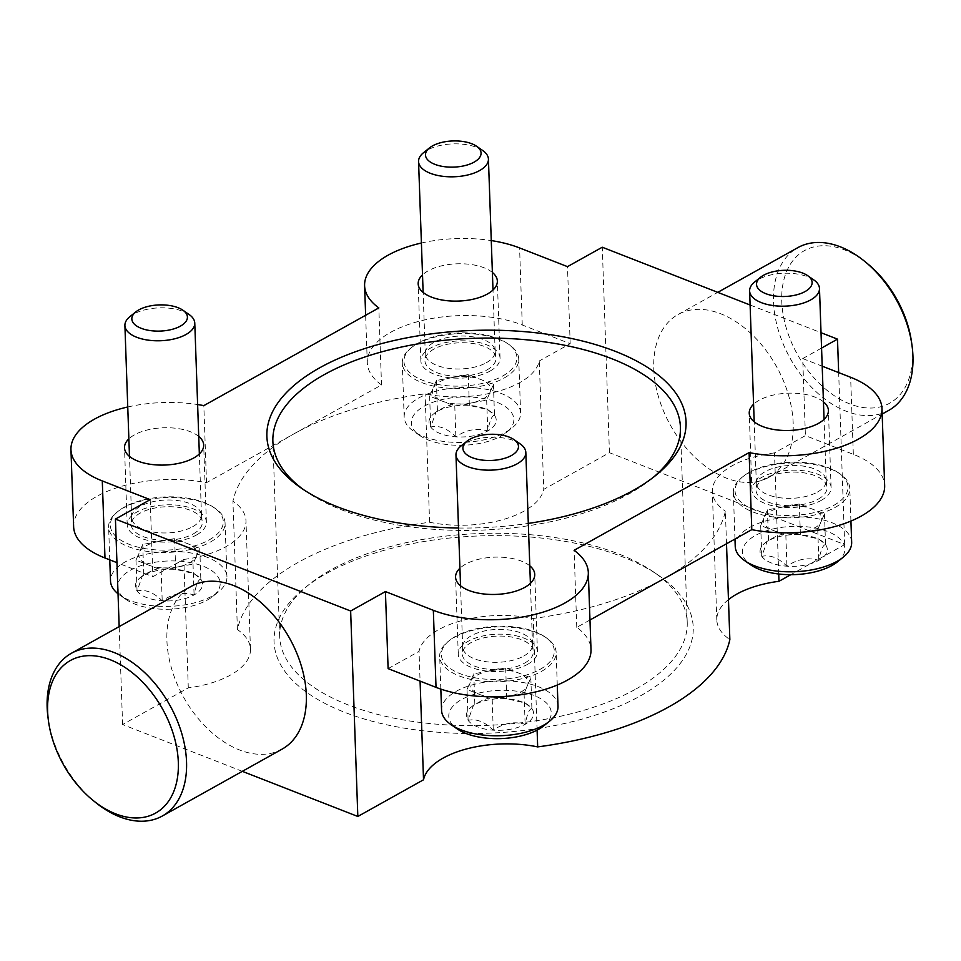 <?xml version="1.0" encoding="UTF-8"?>
<svg xmlns="http://www.w3.org/2000/svg" width="961" height="961" viewBox="0 0 961 961"><rect width="100%" height="100%" fill="white"/><g stroke="black" fill="none" stroke-linecap="round" stroke-linejoin="round"><path stroke-width="0.72" stroke-dasharray="4.8 3.6" d="M537.103 730.12L533.199 618.488A79.222 37.299 -2 0 0 419.032 651.366L420.077 681.121M726.504 543.77L725.375 511.18A247.59 116.545 178 0 1 664.279 578.51A247.59 116.545 178 0 1 533.199 618.488M388.112 668.628L419.032 651.366M778.722 574.005L774.494 452.883L805.414 435.621L853.332 454.337A93.205 43.882 178 0 1 884.661 485.605M242.34 771.335L122.6 724.546L188.296 687.86A79.222 37.299 -2 0 0 250.461 649.107A79.222 37.299 -2 0 0 237.415 629.563A247.59 116.545 178 0 1 429.591 522.255A79.222 37.299 -2 0 0 543.746 489.377L609.442 452.691L844.671 544.611L790.819 574.69M844.671 544.611L838.665 372.616M821.571 348.05L802.723 358.573L805.414 435.621M237.415 629.563L232.934 501.149A247.59 116.545 178 0 1 294.018 433.819A247.59 116.545 178 0 1 425.098 393.842A79.222 37.299 -2 0 0 539.265 360.964L543.746 489.377M429.591 522.255L425.098 393.842M188.296 687.86L183.815 559.446L152.883 576.708L116.942 562.665M122.6 724.546L119.176 626.596M150.192 499.66L152.883 576.708M73.637 526.712A93.205 43.882 178 0 1 206.519 482.674L381.517 384.953A93.205 43.882 178 0 1 367.294 362.741A93.205 43.882 178 0 1 421.543 320.662A93.205 43.882 178 0 1 522.267 324.974L570.185 343.69L539.265 360.964M570.185 343.69L567.495 266.641M609.442 452.691L602.271 247.229M802.723 358.573L822.196 366.177M196.416 535.037A39.617 18.643 -2 0 0 206.387 522.075A39.617 18.643 -2 0 0 166.145 504.825A39.617 18.643 -2 0 0 127.2 524.85A39.617 18.643 -2 0 0 153.051 541.331A39.617 18.643 -2 0 0 196.416 535.037M183.815 559.446A79.222 37.299 -2 0 0 245.968 520.694A79.222 37.299 -2 0 0 232.934 501.149M490.074 371.066A39.617 18.643 -2 0 0 500.044 358.105A39.617 18.643 -2 0 0 459.802 340.855A39.617 18.643 -2 0 0 420.858 360.868A39.617 18.643 -2 0 0 446.697 377.361A39.617 18.643 -2 0 0 490.074 371.066M527.469 664.411A39.617 18.643 -2 0 0 537.439 651.45A39.617 18.643 -2 0 0 497.197 634.2A39.617 18.643 -2 0 0 458.265 654.225A39.617 18.643 -2 0 0 484.104 670.706A39.617 18.643 -2 0 0 527.469 664.411M589.97 620.001L576.78 627.365A93.205 43.882 178 0 1 591.003 649.588M127.753 406.983A93.205 43.882 178 0 1 197.618 404.545M206.519 482.674L203.828 405.626M381.517 384.953L378.826 307.904M421.411 243.013A93.205 43.882 178 0 1 491.275 240.574M576.78 627.365L574.089 550.317M821.126 500.441A39.617 18.643 -2 0 0 831.097 487.479A39.617 18.643 -2 0 0 790.855 470.229A39.617 18.643 -2 0 0 751.922 490.242A39.617 18.643 -2 0 0 777.761 506.735A39.617 18.643 -2 0 0 821.126 500.441M774.494 452.883A79.222 37.299 -2 0 0 712.329 491.624A79.222 37.299 -2 0 0 725.375 511.18M529.787 565.801A39.617 18.643 -2 0 0 494.507 557.152A39.617 18.643 -2 0 0 459.923 568.239M823.445 401.83A39.617 18.643 -2 0 0 788.164 393.181A39.617 18.643 -2 0 0 753.58 404.269M198.735 436.426A39.617 18.643 -2 0 0 163.454 427.777A39.617 18.643 -2 0 0 128.87 438.865M492.38 272.456A39.617 18.643 -2 0 0 457.112 263.807A39.617 18.643 -2 0 0 422.516 274.894M458.517 528.009A209.714 98.731 -2 0 0 528.31 523.409M750.109 304.997L821.03 332.71M282.066 749.148A93.205 60.615 60.8 0 1 183.695 697.326A93.205 60.615 60.8 0 1 191.179 586.39M653.78 368.688A93.205 60.615 -119.2 0 0 695.668 458.001A93.205 60.615 -119.2 0 0 768.92 477.305A93.205 60.615 -119.2 0 0 793.173 423.152A93.205 60.615 -119.2 0 0 751.286 333.839A93.205 60.615 -119.2 0 0 678.034 314.535A93.205 60.615 -119.2 0 0 653.78 368.688M640.458 695.86A209.714 98.731 -2 0 0 659.066 575.747A209.714 98.731 -2 0 0 304.529 588.12A209.714 98.731 -2 0 0 359.126 717.423A209.714 98.731 -2 0 0 640.458 695.86M728.462 599.628A79.222 37.299 -2 0 0 716.81 620.037A79.222 37.299 -2 0 0 729.855 639.594M911.617 342.596A87.379 56.831 60.8 0 1 912.457 352.411A87.379 56.831 60.8 0 1 841.98 400.329A87.379 56.831 60.8 0 1 782.999 283.795A87.379 56.831 60.8 0 1 867.567 263.722M888.697 410.419A93.205 60.615 60.8 0 1 790.326 358.585A93.205 60.615 60.8 0 1 797.81 247.65M95.031 802.015A93.205 60.615 60.8 0 1 48.05 717.891M635.918 689.025A203.888 95.98 -2 0 0 687.223 622.32A203.888 95.98 -2 0 0 654.009 572.239A203.888 95.98 -2 0 0 309.334 584.276A203.888 95.98 -2 0 0 279.687 636.554A203.888 95.98 -2 0 0 412.701 721.423A203.888 95.98 -2 0 0 635.918 689.025M303.628 489.702A203.888 95.98 -2 0 0 306.091 491.455A203.888 95.98 -2 0 0 629.107 493.834A203.888 95.98 -2 0 0 650.765 479.419A203.888 95.98 -2 0 0 653.108 477.497M800.405 534.796C789.666 531.565 779.035 533.523 768.512 540.671L767.154 541.283L761.773 556.371C769.953 554.473 778.326 557.752 786.915 566.197C797.294 559.086 807.925 557.128 818.808 560.335C820.862 549.956 823.109 544.719 825.559 544.623L818.808 539.013L800.405 534.796A33.635 15.832 -2 0 0 768.512 540.671A33.635 15.832 -2 0 0 764.932 543.049A33.635 15.832 -2 0 0 761.773 556.371A33.635 15.832 -2 0 0 786.915 566.197A33.635 15.832 -2 0 0 818.808 560.335A33.635 15.832 -2 0 0 825.559 544.623A33.635 15.832 -2 0 0 821.799 541.067A33.635 15.832 -2 0 0 800.405 534.796L799.324 503.984L824.478 513.811L817.739 529.511L785.846 535.385L760.692 525.559L764.067 517.703A29.13 13.706 -2 0 0 773.269 530.472A29.13 13.706 -2 0 0 801.786 532.442A29.13 13.706 -2 0 0 821.102 521.655A29.13 13.706 -2 0 0 811.901 508.898A29.13 13.706 -2 0 0 803.264 506.627A29.13 13.706 -2 0 0 783.383 506.915L799.324 503.984M837.439 561.861A51.269 24.133 -2 0 0 826.46 531.061A51.269 24.133 -2 0 0 759.586 533.403A51.269 24.133 -2 0 0 750.781 564.888M851.662 542.304A58.261 27.425 -2 0 0 792.489 516.934A58.261 27.425 -2 0 0 735.225 546.365M835.121 507.432A58.261 27.425 -2 0 0 849.788 488.368A58.261 27.425 -2 0 0 840.286 474.061A58.261 27.425 -2 0 0 741.808 477.497A58.261 27.425 -2 0 0 733.339 492.44A58.261 27.425 -2 0 0 771.347 516.682A58.261 27.425 -2 0 0 835.121 507.432M833.764 505.378A56.507 26.596 -2 0 0 838.773 473.004A56.507 26.596 -2 0 0 743.249 476.344A56.507 26.596 -2 0 0 757.965 511.18A56.507 26.596 -2 0 0 833.764 505.378M818.075 499.252A35.533 16.733 -2 0 0 826.977 486.963A35.533 16.733 -2 0 0 790.927 472.139A35.533 16.733 -2 0 0 755.995 489.449A35.533 16.733 -2 0 0 778.53 504.789A35.533 16.733 -2 0 0 818.075 499.252M817.403 492.092A34.956 16.457 -2 0 0 826.196 480.656A34.956 16.457 -2 0 0 826.148 480.007A34.956 16.457 -2 0 0 790.687 465.436A34.956 16.457 -2 0 0 756.343 482.446A34.956 16.457 -2 0 0 756.331 483.095A34.956 16.457 -2 0 0 779.131 497.642A34.956 16.457 -2 0 0 817.403 492.092M813.787 279.903A34.956 16.457 -2 0 0 754.709 281.957M783.383 506.915A29.13 13.706 -2 0 0 781.029 507.408A29.13 13.706 -2 0 0 770.806 511.168A29.13 13.706 -2 0 0 764.067 517.703L767.431 509.859L783.383 506.915M785.846 535.385L786.915 566.197M760.692 525.559L761.773 556.371M767.431 509.859L768.512 540.671M824.478 513.811L825.559 544.623M817.739 529.511L818.808 560.335M506.747 698.779C496.008 695.548 485.377 697.506 474.854 704.641L473.497 705.266L468.115 720.354C476.296 718.456 484.68 721.723 493.257 730.18C503.648 723.056 514.279 721.098 525.15 724.306C527.205 713.927 529.451 708.689 531.901 708.605L525.15 702.984L506.747 698.779A33.635 15.832 -2 0 0 474.854 704.641A33.635 15.832 -2 0 0 471.286 707.02A33.635 15.832 -2 0 0 468.115 720.354A33.635 15.832 -2 0 0 493.257 730.18A33.635 15.832 -2 0 0 525.15 724.306A33.635 15.832 -2 0 0 531.901 708.605A33.635 15.832 -2 0 0 528.142 705.038A33.635 15.832 -2 0 0 506.747 698.779L505.678 667.955L530.82 677.781L524.081 693.482L492.188 699.356L467.034 689.53L470.409 681.673A29.13 13.706 -2 0 0 479.611 694.443A29.13 13.706 -2 0 0 508.129 696.425A29.13 13.706 -2 0 0 527.457 685.637A29.13 13.706 -2 0 0 518.255 672.868A29.13 13.706 -2 0 0 509.606 670.598A29.13 13.706 -2 0 0 489.726 670.886L505.678 667.955M543.782 725.831A51.269 24.133 -2 0 0 532.814 695.031A51.269 24.133 -2 0 0 465.929 697.374A51.269 24.133 -2 0 0 457.124 728.858M558.017 706.275A58.261 27.425 -2 0 0 498.831 680.905A58.261 27.425 -2 0 0 441.567 710.347M541.463 671.403A58.261 27.425 -2 0 0 556.131 652.339A58.261 27.425 -2 0 0 546.641 638.032A58.261 27.425 -2 0 0 448.162 641.467A58.261 27.425 -2 0 0 439.694 656.411A58.261 27.425 -2 0 0 477.689 680.652A58.261 27.425 -2 0 0 541.463 671.403M540.106 669.349A56.507 26.596 -2 0 0 545.115 636.987A56.507 26.596 -2 0 0 449.592 640.314A56.507 26.596 -2 0 0 464.307 675.163A56.507 26.596 -2 0 0 540.106 669.349M524.43 663.222A35.533 16.733 -2 0 0 533.319 650.945A35.533 16.733 -2 0 0 497.269 636.122A35.533 16.733 -2 0 0 462.349 653.42A35.533 16.733 -2 0 0 484.873 668.772A35.533 16.733 -2 0 0 524.43 663.222M523.745 656.063A34.956 16.457 -2 0 0 532.538 644.627A34.956 16.457 -2 0 0 532.49 643.99A34.956 16.457 -2 0 0 497.041 629.407A34.956 16.457 -2 0 0 462.685 646.429A34.956 16.457 -2 0 0 462.673 647.065A34.956 16.457 -2 0 0 485.485 661.612A34.956 16.457 -2 0 0 523.745 656.063M520.141 443.874A34.956 16.457 -2 0 0 461.052 445.94M489.726 670.886A29.13 13.706 -2 0 0 487.371 671.379A29.13 13.706 -2 0 0 477.149 675.139A29.13 13.706 -2 0 0 470.409 681.673L473.785 673.829L489.726 670.886M492.188 699.356L493.257 730.18M467.034 689.53L468.115 720.354M473.785 673.829L474.854 704.641M530.82 677.781L531.901 708.605M524.081 693.482L525.15 724.306M469.352 405.422C458.601 402.191 447.97 404.149 437.447 411.296L436.09 411.921L430.708 426.996C438.889 425.098 447.273 428.378 455.862 436.835C466.241 429.711 476.872 427.753 487.756 430.96C489.81 420.582 492.056 415.344 494.495 415.26L487.744 409.638L469.352 405.422A33.635 15.832 -2 0 0 437.447 411.296A33.635 15.832 -2 0 0 433.879 413.674A33.635 15.832 -2 0 0 430.708 426.996A33.635 15.832 -2 0 0 455.862 436.835A33.635 15.832 -2 0 0 487.756 430.96A33.635 15.832 -2 0 0 494.495 415.26A33.635 15.832 -2 0 0 490.735 411.692A33.635 15.832 -2 0 0 469.352 405.422L468.271 374.61L493.425 384.436L486.674 400.136L454.781 406.01L429.627 396.184L433.003 388.328A29.13 13.706 -2 0 0 442.204 401.097A29.13 13.706 -2 0 0 470.734 403.079A29.13 13.706 -2 0 0 490.05 392.28A29.13 13.706 -2 0 0 480.848 379.523A29.13 13.706 -2 0 0 472.199 377.253A29.13 13.706 -2 0 0 452.319 377.541L468.271 374.61M500.933 436.114A51.269 24.133 -2 0 0 506.387 432.486A51.269 24.133 -2 0 0 495.408 401.686A51.269 24.133 -2 0 0 428.522 404.028A51.269 24.133 -2 0 0 419.717 435.513A51.269 24.133 -2 0 0 500.933 436.114M505.942 431.982A58.261 27.425 -2 0 0 512.141 427.873A58.261 27.425 -2 0 0 520.61 412.93A58.261 27.425 -2 0 0 461.424 387.559A58.261 27.425 -2 0 0 404.173 417.002A58.261 27.425 -2 0 0 413.662 431.309A58.261 27.425 -2 0 0 505.942 431.982M504.069 378.057A58.261 27.425 -2 0 0 518.724 358.994A58.261 27.425 -2 0 0 509.234 344.687A58.261 27.425 -2 0 0 410.755 348.122A58.261 27.425 -2 0 0 402.287 363.066A58.261 27.425 -2 0 0 440.282 387.307A58.261 27.425 -2 0 0 504.069 378.057M502.699 376.003A56.507 26.596 -2 0 0 507.72 343.642A56.507 26.596 -2 0 0 412.197 346.969A56.507 26.596 -2 0 0 426.9 381.817A56.507 26.596 -2 0 0 502.699 376.003M487.023 369.877A35.533 16.733 -2 0 0 495.912 357.6A35.533 16.733 -2 0 0 459.863 342.777A35.533 16.733 -2 0 0 424.942 360.075A35.533 16.733 -2 0 0 447.466 375.427A35.533 16.733 -2 0 0 487.023 369.877M486.338 362.717A34.956 16.457 -2 0 0 495.143 351.282A34.956 16.457 -2 0 0 495.083 350.645A34.956 16.457 -2 0 0 459.634 336.062A34.956 16.457 -2 0 0 425.279 353.083A34.956 16.457 -2 0 0 425.279 353.72A34.956 16.457 -2 0 0 448.078 368.267A34.956 16.457 -2 0 0 486.338 362.717M482.734 150.529A34.956 16.457 -2 0 0 423.645 152.583M452.319 377.541A29.13 13.706 -2 0 0 449.964 378.033A29.13 13.706 -2 0 0 439.742 381.793A29.13 13.706 -2 0 0 433.003 388.328L436.378 380.484L452.319 377.541M454.781 406.01L455.862 436.835M429.627 396.184L430.708 426.996M436.378 380.484L437.447 411.296M493.425 384.436L494.495 415.26M486.674 400.136L487.756 430.96M175.695 569.405C164.944 566.173 154.313 568.131 143.802 575.279L142.432 575.891L137.051 590.979C145.231 589.081 153.616 592.348 162.205 600.805C172.584 593.682 183.215 591.724 194.098 594.931C196.152 584.552 198.398 579.327 200.837 579.231L194.098 573.621L175.695 569.405A33.635 15.832 -2 0 0 143.802 575.279A33.635 15.832 -2 0 0 140.222 577.657A33.635 15.832 -2 0 0 137.051 590.979A33.635 15.832 -2 0 0 162.205 600.805A33.635 15.832 -2 0 0 194.098 594.931A33.635 15.832 -2 0 0 200.837 579.231A33.635 15.832 -2 0 0 197.077 575.663A33.635 15.832 -2 0 0 175.695 569.405L174.614 538.58L199.768 548.407L193.017 564.107L161.124 569.981L135.981 560.155L139.345 552.311A29.13 13.706 -2 0 0 148.547 565.068A29.13 13.706 -2 0 0 177.076 567.05A29.13 13.706 -2 0 0 196.392 556.263A29.13 13.706 -2 0 0 187.191 543.494A29.13 13.706 -2 0 0 178.554 541.235A29.13 13.706 -2 0 0 158.673 541.524L174.614 538.58M207.276 600.084A51.269 24.133 -2 0 0 212.729 596.457A51.269 24.133 -2 0 0 201.75 565.669A51.269 24.133 -2 0 0 134.864 567.999A51.269 24.133 -2 0 0 126.071 599.484A51.269 24.133 -2 0 0 207.276 600.084M118.035 593.814A58.261 27.425 -2 0 0 120.005 595.279A58.261 27.425 -2 0 0 212.297 595.964A58.261 27.425 -2 0 0 218.483 591.844A58.261 27.425 -2 0 0 226.952 576.9A58.261 27.425 -2 0 0 167.779 551.53A58.261 27.425 -2 0 0 110.515 580.973M210.411 542.028A58.261 27.425 -2 0 0 225.066 522.976A58.261 27.425 -2 0 0 215.576 508.657A58.261 27.425 -2 0 0 117.098 512.105A58.261 27.425 -2 0 0 108.629 527.036A58.261 27.425 -2 0 0 146.637 551.29A58.261 27.425 -2 0 0 210.411 542.028M209.054 539.974A56.507 26.596 -2 0 0 214.063 507.612A56.507 26.596 -2 0 0 118.539 510.952A56.507 26.596 -2 0 0 133.243 545.788A56.507 26.596 -2 0 0 209.054 539.974M193.365 533.848A35.533 16.733 -2 0 0 202.254 521.571A35.533 16.733 -2 0 0 166.205 506.747A35.533 16.733 -2 0 0 131.285 524.045A35.533 16.733 -2 0 0 153.808 539.397A35.533 16.733 -2 0 0 193.365 533.848M192.693 526.688A34.956 16.457 -2 0 0 201.486 515.264A34.956 16.457 -2 0 0 201.438 514.615A34.956 16.457 -2 0 0 165.977 500.032A34.956 16.457 -2 0 0 131.621 517.054A34.956 16.457 -2 0 0 131.621 517.703A34.956 16.457 -2 0 0 154.421 532.25A34.956 16.457 -2 0 0 192.693 526.688M189.077 314.499A34.956 16.457 -2 0 0 129.987 316.565M158.673 541.524A29.13 13.706 -2 0 0 156.307 542.004A29.13 13.706 -2 0 0 146.096 545.776A29.13 13.706 -2 0 0 139.345 552.311L142.721 544.455L158.673 541.524M161.124 569.981L162.205 600.805M135.981 560.155L137.051 590.979M142.721 544.455L143.802 575.279M199.768 548.407L200.837 579.231M193.017 564.107L194.098 594.931M522.267 324.974L519.577 247.926M853.332 454.337L850.641 377.289M367.294 362.741L365.636 315.268M768.92 477.305L882.162 414.059M678.034 314.535L717.759 292.36M309.334 584.276L304.529 588.12M654.009 572.239L659.066 575.747M687.223 622.32L680.412 427.14M279.687 636.554L272.876 441.363M650.765 479.419L655.558 475.575M306.091 491.455L301.033 487.948M500.044 358.105L497.354 281.056M420.858 360.868L418.167 283.819M250.461 649.107L245.968 520.694M206.387 522.075L203.696 445.027M127.2 524.85L124.51 447.802M716.81 620.037L712.329 491.624M831.097 487.479L828.406 410.431M751.922 490.242L749.232 413.194M537.439 651.45L534.748 574.402M458.265 654.225L455.574 577.177M818.82 539.001L821.799 541.067M767.142 541.283L764.932 543.049M850.929 521.066L849.788 488.368M734.973 539.037L733.339 492.44M743.249 476.344L741.808 477.497M838.773 473.004L840.286 474.061M756.343 482.446L755.995 489.449M826.148 480.007L826.977 486.963M826.196 480.656L824.058 419.368M756.331 483.095L754.193 421.807M803.264 506.627L792.068 504.849L781.029 507.408M525.162 702.971L528.142 705.038M473.485 705.254L471.286 707.02M557.272 685.037L556.131 652.339M440.835 689.097L439.694 656.411M449.592 640.314L448.162 641.467M545.115 636.987L546.641 638.032M462.685 646.429L462.349 653.42M532.49 643.99L533.319 650.945M532.538 644.627L530.4 583.339M462.673 647.065L460.535 585.778M509.606 670.598L498.411 668.832L487.371 671.379M487.756 409.626L490.735 411.692M436.09 411.909L433.879 413.674M506.387 432.486L512.141 427.873M419.717 435.513L413.662 431.309M520.61 412.93L518.724 358.994M404.173 417.002L402.287 363.066M412.197 346.969L410.755 348.122M507.72 343.642L509.234 344.687M425.279 353.083L424.942 360.075M495.083 350.645L495.912 357.6M495.143 351.282L492.993 289.994M425.279 353.72L423.128 292.432M472.199 377.253L461.004 375.487L449.964 378.033M194.098 573.597L197.077 575.663M142.432 575.879L140.222 577.657M212.729 596.457L218.483 591.844M126.071 599.484L120.005 595.279M226.952 576.9L225.066 522.976M109.77 559.867L108.629 527.036M118.539 510.952L117.098 512.105M214.063 507.612L215.576 508.657M131.621 517.054L131.285 524.045M201.438 514.615L202.254 521.571M201.486 515.264L199.347 453.964M131.621 517.703L129.483 456.403M178.554 541.235L167.358 539.457L156.307 542.004"/><path stroke-width="1.44" d="M726.504 543.77L729.855 639.594A247.59 116.545 178 0 1 537.679 746.901L537.103 730.12M537.679 746.901A79.222 37.299 -2 0 0 423.525 779.779L420.077 681.121M822.196 366.177L850.641 377.289A93.205 43.882 178 0 1 881.97 408.557A93.205 43.882 178 0 1 749.1 452.607L574.089 550.317A93.205 43.882 178 0 1 588.312 572.54L591.003 649.588A93.205 43.882 178 0 1 536.767 691.668A93.205 43.882 178 0 1 436.03 687.355L388.112 668.628L385.421 591.58L350.645 611.004L115.428 519.084L150.192 499.66L102.286 480.932A93.205 43.882 178 0 1 70.958 449.664A93.205 43.882 178 0 1 127.753 406.983M423.525 779.779L357.828 816.466L350.645 611.004M790.819 574.69L778.975 581.297L778.722 574.005M838.665 372.616L837.499 339.149L821.571 348.05M119.176 626.596L115.428 519.084M491.275 240.574A93.205 43.882 178 0 1 519.577 247.926L567.495 266.641L602.271 247.229L750.109 304.997M588.312 572.54A93.205 43.882 178 0 1 534.076 614.62A93.205 43.882 178 0 1 433.339 610.307L385.421 591.58M116.942 562.665L104.977 557.981A93.205 43.882 178 0 1 73.637 526.712L70.958 449.664M881.97 408.557L884.661 485.605A93.205 43.882 178 0 1 751.79 529.655L589.97 620.001M197.618 404.545A93.205 43.882 178 0 1 203.828 405.626L378.826 307.904A93.205 43.882 178 0 1 364.603 285.693A93.205 43.882 178 0 1 421.411 243.013M751.79 529.655L749.1 452.607M459.923 568.239A39.617 18.643 -2 0 0 455.574 577.177A39.617 18.643 -2 0 0 481.413 593.658A39.617 18.643 -2 0 0 524.79 587.363A39.617 18.643 -2 0 0 534.748 574.402A39.617 18.643 -2 0 0 529.787 565.801M753.58 404.269A39.617 18.643 -2 0 0 749.232 413.194A39.617 18.643 -2 0 0 775.071 429.687A39.617 18.643 -2 0 0 818.436 423.393A39.617 18.643 -2 0 0 828.406 410.431A39.617 18.643 -2 0 0 823.445 401.83M128.87 438.865A39.617 18.643 -2 0 0 124.51 447.802A39.617 18.643 -2 0 0 150.36 464.283A39.617 18.643 -2 0 0 193.726 457.989A39.617 18.643 -2 0 0 203.696 445.027A39.617 18.643 -2 0 0 198.735 436.426M422.516 274.894A39.617 18.643 -2 0 0 418.167 283.819A39.617 18.643 -2 0 0 444.006 300.312A39.617 18.643 -2 0 0 487.383 294.018A39.617 18.643 -2 0 0 497.354 281.056A39.617 18.643 -2 0 0 492.38 272.456M528.31 523.409A209.714 98.731 -2 0 0 633.275 490.398A209.714 98.731 -2 0 0 655.558 475.575A209.714 98.731 -2 0 0 610.655 349.588A209.714 98.731 -2 0 0 337.035 359.15A209.714 98.731 -2 0 0 301.033 487.948A209.714 98.731 -2 0 0 458.517 528.009M821.03 332.71L837.499 339.149M48.482 721.098L48.05 717.891A93.205 60.615 60.8 0 1 71.402 653.276L191.179 586.39A93.205 60.615 60.8 0 1 264.431 605.694A93.205 60.615 60.8 0 1 306.319 695.007A93.205 60.615 60.8 0 1 282.066 749.148L162.289 816.033A93.205 60.615 60.8 0 1 95.031 802.015L92.52 799.96A87.379 56.831 60.8 0 1 48.482 721.098A87.379 56.831 60.8 0 1 106.215 658.321A87.379 56.831 60.8 0 1 178.326 762.349A87.379 56.831 60.8 0 1 92.52 799.96M357.828 816.466L242.34 771.335M778.975 581.297A79.222 37.299 -2 0 0 728.462 599.628M717.759 292.36L797.81 247.65A93.205 60.615 60.8 0 1 865.068 261.668L867.567 263.722A87.379 56.831 60.8 0 1 911.617 342.596L912.049 345.804A93.205 60.615 60.8 0 1 912.95 356.267A93.205 60.615 60.8 0 1 888.697 410.419L882.162 414.059M865.068 261.668A93.205 60.615 60.8 0 1 912.049 345.804M71.402 653.276A93.205 60.615 60.8 0 1 144.655 672.58A93.205 60.615 60.8 0 1 186.542 761.893A93.205 60.615 60.8 0 1 162.289 816.033M653.108 477.497A203.888 95.98 -2 0 0 680.412 427.14A203.888 95.98 -2 0 0 473.292 338.332A203.888 95.98 -2 0 0 272.876 441.363A203.888 95.98 -2 0 0 303.628 489.702M734.973 539.037L735.225 546.365A58.261 27.425 -2 0 0 744.715 560.683L750.781 564.888A51.269 24.133 -2 0 0 831.998 565.476A51.269 24.133 -2 0 0 837.439 561.861L843.193 557.236A58.261 27.425 -2 0 0 851.662 542.304L850.929 521.066M744.715 560.683A58.261 27.425 -2 0 0 837.007 561.356A58.261 27.425 -2 0 0 843.193 557.236M760.583 277.236L754.709 281.957A34.956 16.457 -2 0 0 749.616 290.919A34.956 16.457 -2 0 0 772.428 305.466A34.956 16.457 -2 0 0 810.688 299.916A34.956 16.457 -2 0 0 819.481 288.48A34.956 16.457 -2 0 0 813.787 279.903L807.588 275.603A27.809 13.094 -2 0 0 760.583 277.236A27.809 13.094 -2 0 0 767.827 294.39A27.809 13.094 -2 0 0 805.126 291.531A27.809 13.094 -2 0 0 807.588 275.603M440.835 689.097L441.567 710.347A58.261 27.425 -2 0 0 451.057 724.654L457.124 728.858A51.269 24.133 -2 0 0 538.34 729.459A51.269 24.133 -2 0 0 543.782 725.831L549.536 721.218A58.261 27.425 -2 0 0 558.017 706.275L557.272 685.037M451.057 724.654A58.261 27.425 -2 0 0 543.349 725.339A58.261 27.425 -2 0 0 549.536 721.218M466.938 441.219L461.052 445.94A34.956 16.457 -2 0 0 455.97 454.901A34.956 16.457 -2 0 0 478.77 469.448A34.956 16.457 -2 0 0 517.03 463.887A34.956 16.457 -2 0 0 525.835 452.463A34.956 16.457 -2 0 0 520.141 443.874L513.943 439.573A27.809 13.094 -2 0 0 466.938 441.219A27.809 13.094 -2 0 0 474.169 458.361A27.809 13.094 -2 0 0 511.468 455.502A27.809 13.094 -2 0 0 513.943 439.573M429.531 147.874L423.645 152.583A34.956 16.457 -2 0 0 418.564 161.556A34.956 16.457 -2 0 0 441.363 176.103A34.956 16.457 -2 0 0 479.635 170.541A34.956 16.457 -2 0 0 488.428 159.106A34.956 16.457 -2 0 0 482.734 150.529L476.536 146.228A27.809 13.094 -2 0 0 429.531 147.874A27.809 13.094 -2 0 0 436.762 165.016A27.809 13.094 -2 0 0 474.061 162.157A27.809 13.094 -2 0 0 476.536 146.228M109.77 559.867L110.515 580.973A58.261 27.425 -2 0 0 118.035 593.814M135.873 311.844L129.987 316.565A34.956 16.457 -2 0 0 124.906 325.527A34.956 16.457 -2 0 0 147.706 340.074A34.956 16.457 -2 0 0 185.978 334.512A34.956 16.457 -2 0 0 194.771 323.088A34.956 16.457 -2 0 0 189.077 314.499L182.878 310.199A27.809 13.094 -2 0 0 135.873 311.844A27.809 13.094 -2 0 0 143.117 328.986A27.809 13.094 -2 0 0 180.416 326.127A27.809 13.094 -2 0 0 182.878 310.199M436.03 687.355L433.339 610.307M104.977 557.981L102.286 480.932M365.636 315.268L364.603 285.693M824.058 419.368L819.481 288.48M754.193 421.807L749.616 290.919M530.4 583.339L525.835 452.463M460.535 585.778L455.97 454.901M492.993 289.994L488.428 159.106M423.128 292.432L418.564 161.556M199.347 453.964L194.771 323.088M129.483 456.403L124.906 325.527"/></g></svg>
